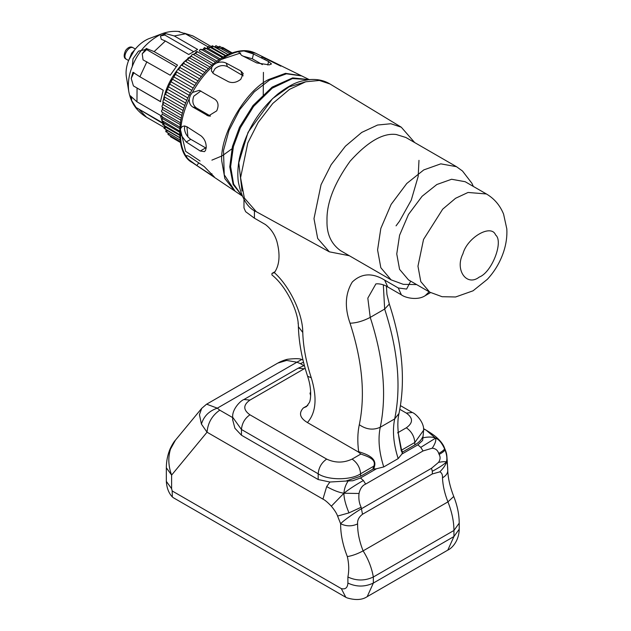 <?xml version="1.0" encoding="UTF-8"?>
<svg xmlns="http://www.w3.org/2000/svg" width="631" height="631" viewBox="0 0 631 631"><rect width="100%" height="100%" fill="white"/><g stroke="black" fill="none" stroke-linecap="round" stroke-linejoin="round"><path stroke-width="0.95" d="M193.386 54.692C192.502 53.95 191.808 54.479 191.303 56.269L209.973 67.052M186.879 100.439L167.444 89.216L165.543 94.39C164.178 95.384 163.902 96.291 164.738 97.103L183.889 108.216M166.284 91.881L185.766 103.113L166.284 91.881M176.743 72.021L169.684 84.097L166.387 91.929M169.7 84.097L189.237 95.376M168.438 86.762L187.959 98.034L168.469 86.778M197.377 52.042C196.62 51.127 195.918 51.568 195.271 53.375L213.507 63.897M206.424 70.601L187.423 59.637C187.77 57.871 188.448 57.263 189.45 57.815L208.372 68.605M191.895 90.391L172.318 79.088C170.946 79.538 170.48 80.405 170.898 81.707L190.459 93.002M194.813 85.54L175.252 74.253C173.927 74.497 173.399 75.341 173.675 76.769L193.244 88.072M202.914 74.529L183.668 63.416C183.866 61.704 184.52 61.026 185.624 61.381L204.791 72.376M178.478 69.647L197.96 80.894L178.478 69.647C177.216 69.694 176.641 70.491 176.751 72.037L196.28 83.308M199.514 78.78L180.095 67.564C180.143 65.924 180.758 65.182 181.949 65.34L201.297 76.485M181.949 65.34L201.289 76.501M232.09 52.854L222.688 47.428L221.804 47.585M231.372 53.114L219.588 46.308L218.255 46.931M229.936 53.674L216.007 45.692L214.635 46.828L227.972 54.526M225.291 55.851L208.459 46.347L207.181 47.767L223.2 57.011M201.376 49.912C200.761 48.824 200.059 49.179 199.278 50.969L216.946 61.168M222.309 57.547L204.468 47.554L203.261 49.092L220.211 58.872M227.878 54.574L212.324 45.724L210.991 47.009L225.827 55.575M173.131 138.228L180.356 142.464M170.22 135.76L170.504 136.714L180.34 142.393M167.956 132.944L168.051 134.506L180.19 141.518M179.519 132.131L163.326 122.785L162.711 124.607L179.535 134.545M179.709 137.708L166.095 129.844L165.779 131.611L179.945 139.869M179.559 135.223L164.502 126.531L164.028 128.33L179.693 137.519M180.072 124.488L162.293 114.227C161.118 115.781 161.15 116.569 162.396 116.601M162.64 107.388L162.435 109.534C161.197 110.961 161.15 111.797 162.317 112.026M162.451 109.518L180.766 120.095M181.783 115.418L163.05 104.596C161.741 105.913 161.615 106.781 162.68 107.207M183.14 110.528L164.099 99.532C162.735 100.7 162.538 101.591 163.492 102.214M165.567 94.39L184.844 105.519M179.669 128.527L162.593 118.667L161.836 120.474L179.543 131.027M195.294 53.209L193.315 54.432M191.374 55.749L184.867 61.199M183.905 62.146C173.84 73.093 167.381 84.136 164.533 95.281M164.21 96.448L163.35 100.132M163.011 102.001L162.585 104.959M162.38 107.238L162.27 109.652M192.636 35.793L211.235 46.528L192.636 35.793M207.828 46.718L185.482 33.814L178.912 31.716M174.29 35.959L197.637 49.439L188.74 54.487L165.393 41.007L161.26 39.264L160.44 35.943L165.235 33.482L174.29 35.959L185.482 33.814M154.138 51.608L177.485 65.088L170.244 75.231L143.04 59.858L142.22 53.793L146.258 48.461L154.138 51.608L165.393 41.007M139.885 76.761L163.232 90.241L160.408 101.615L133.425 85.919L131.209 78.441L132.944 72.273L139.885 76.761L146.897 61.751M136.959 101.82L160.306 115.299L162.987 123.55L136.083 107.507L131.611 100.487L130.388 95.833L136.959 101.82L137.061 88.135M184.268 33.175L192.96 35.975M193.37 51.513L164.857 35.052L160.44 35.943M164.857 35.052L165.235 33.482M133.425 85.919L160.763 101.709M133.938 72.533L131.209 78.441M176.199 66.657L146.637 49.589L142.22 53.793M146.637 49.589L146.258 48.461M136.083 107.507L162.617 122.824M131.611 97.489L131.611 100.487M222.798 48.934L214.43 46.812M212.931 46.828L201.786 49.707M197.377 52.026L193.536 54.558M191.303 56.254L189.529 57.721M189.442 57.8L185.648 61.325M183.668 63.392L181.949 65.316M180.087 67.549L178.463 69.639M164.707 97.142L164.076 99.54M163.453 102.309L163.035 104.612M162.277 113.675L162.277 114.243M162.412 117.027L162.577 118.683M163.027 121.491L165.283 128.338M165.921 129.56L167.097 131.414M168.658 133.346L169.297 134.009M186.918 126.744L187.912 136.88M134.584 49.975L129.11 59.456M148.088 38.988C133.575 45.621 124.354 63.55 126.334 76.603L128.7 91.022C130.609 102.301 136.43 110.969 146.171 117.019L164.052 127.344M408.502 279.888L399.573 269.358L396.757 253.946L399.573 235.284L408.494 214.437L422.084 196.288L436.833 184.52L451.591 179.259L465.173 181.72L486.391 193.962L468.044 192.463L455.574 198.284L442.71 209.145L423.535 239.449L417.967 266.187L420.782 281.6L429.703 292.137L408.494 279.888M391.117 279.856L380.824 267.71L377.583 249.947L380.824 228.43L391.117 204.405L406.774 183.479L423.787 169.913L440.793 163.847L456.458 166.679L405.875 137.479L396.307 134.521C383.206 132.684 367.802 141.573 350.102 161.197C334.193 183.384 326.495 203.229 327 220.74C326.59 233.888 331.109 243.858 340.559 250.665L391.117 279.856L403.288 284.336L416.649 284.597M170.378 448.286L170.323 448.381C167.704 454.454 166.379 460.906 166.332 467.76L171.608 475.104L207.039 432.203C207.851 422.873 212.087 415.521 219.762 410.158L217.316 408.162C209.05 410.97 203.758 416.286 201.431 424.111L207.039 432.203L322.946 499.121L326.677 486.58C333.342 490.326 339.099 492.551 343.942 493.237L359.015 493.489C360.127 488.615 362.336 485.476 365.657 484.087L423.046 450.952L432.219 448.199C435.232 443.672 436.337 440.328 435.532 438.166C438.774 439.231 441.803 442.788 444.603 448.846C444.121 449.927 442.165 451.473 438.719 453.476L439.152 454.494C442.591 452.49 444.555 450.936 445.021 449.84L445.06 449.335M432.219 448.199C435.564 448.507 437.733 450.266 438.719 453.476M400.464 405.638L412.343 412.5L406.34 413.092C413.202 417.99 413.202 422.888 406.34 427.786C411.459 431.367 414.283 436.266 414.827 442.481L423.614 430.239L422.928 437.804C428.528 436.684 432.732 436.81 435.532 438.166L420.774 447.363L417.856 444.855L401.868 454.083L402.578 452.001L401.568 450.14L401.284 450.834L402.168 452.545M423.046 450.952L420.774 447.363M422.928 437.804L422.636 440.422L417.856 444.855M423.543 428.654L425.886 430.003C431.202 433.189 434.948 435.824 437.125 437.914L435.532 438.166L426.122 430.137L423.567 428.985M360.916 454.02C366.351 456.26 376.683 458.603 373.852 466.135L372.842 469.172L376.455 468.762L360.467 477.99L363.385 480.499C355.34 485.073 348.856 489.325 343.942 493.237C344.226 488.78 345.654 484.671 348.225 480.925L329.887 482.029L318.182 479.528L241.452 435.224L234.913 428.26L232.665 419.733M326.677 486.58L329.887 482.029M360.467 477.99L352.792 480.751L348.225 480.925M363.385 480.499L365.657 484.087M322.946 499.121C324.965 500.052 327.765 502.41 331.346 506.196L343.942 493.237C343.824 497.898 345.504 504.453 348.975 512.885L337.585 516.071L340.63 523.738C340.535 534.063 342.767 545.01 347.334 556.589C352.264 555.785 357.525 553.884 363.101 550.879C359.354 541.366 357.517 532.375 357.603 523.904C357.272 520.212 358.905 517.002 362.51 514.257L432.306 473.96L432.314 471.286L431.486 468.305L361.689 508.602C356.925 511.284 343.714 520.228 340.63 523.738C346.285 526.475 351.94 526.53 357.603 523.904M362.51 514.257L361.145 507.261L348.975 512.885M361.145 507.261C359.173 503.333 358.463 498.742 359.015 493.489M331.346 506.196C334.659 510.187 336.741 513.484 337.585 516.071M432.306 473.96L439.799 471.854C443.632 468.036 445.817 464.755 446.354 462.002C447.221 462.562 447.687 465.457 447.758 470.702C447.679 473.416 445.92 475.79 442.481 477.841C442.82 485.515 444.642 493.537 447.947 501.89L453.736 496.463C457.333 505.502 459.163 514.383 459.218 523.123L453.941 530.474L453.941 536.531L459.218 529.188L459.218 523.123M439.799 471.854C441.771 472.698 442.662 474.693 442.481 477.841M439.152 454.494C440.58 457.033 440.375 459.652 438.553 462.357C442.994 461.577 445.596 461.458 446.354 462.002C444.153 464.329 439.476 467.421 432.314 471.286M438.553 462.357L431.486 468.305M447.742 470.292L447.158 459.991L446.354 462.002C447.347 458.982 446.906 454.927 445.021 449.84M180.687 134.553L180.182 130.759L180.829 128.132L182.391 126.445L184.575 125.948L186.957 126.776L201.052 135.862C204.531 138.757 206.25 142.661 206.219 147.575L205.493 150.509L204.436 151.645L200.248 151.022L186.208 141.983L180.687 134.553M243.976 199.506L243.976 207.922L245.625 211.677L254.427 218.192L265.367 224.51C270.857 228.651 274.706 234.298 276.906 241.468C280.314 254.411 279.604 264.618 274.785 272.079L273.972 272.844M298.376 326.684L302.762 332.474C302.904 314.049 289.779 286.411 274.319 272.592L271.977 273.42L271.929 274.95C286.056 285.985 298.692 311.659 298.376 326.819C298.913 342.736 301.997 359.236 307.628 376.321C312.235 389.713 310.562 400.827 309.308 402.649L306.445 406.632M310.539 392.293L309.995 393.223L310.657 395.613M298.092 322.914L298.195 323.932M307.857 405.347L303.337 407.957C298.518 413.171 299.883 418.037 307.439 422.565L358.037 451.78L358.66 451.638C363.771 453.46 377.101 456.923 374.554 466.262L373.852 466.135L360.601 473.794C360.064 467.571 357.233 462.673 352.114 459.092C343.635 463.059 335.148 463.059 326.661 459.092C321.55 462.673 318.718 467.571 318.182 473.794C327.726 480.396 351.057 480.396 360.601 473.794L360.601 476.239L346.64 480.798M309.166 79.632L292.492 78.575L272.276 88.143L253.599 106.418L240.379 127.746L233.407 146.613L230.638 166.6L233.62 184.126L242.083 195.823M242.036 191.019L238.794 162.766L248.03 132.352L272.489 98.681L288.974 86.928L304.978 81.998M309.592 79.79L301.744 75.925L286.419 73.811L269.729 79.916L254.285 91.834L239.78 109.605L229.006 130.459L223.484 150.564L224.25 174.795L235.158 191.248L242.43 196.123M242.123 195.91L233.147 184.489L229.779 166.86L232.437 146.495L239.512 127.225L253.031 105.527L272.158 87.11L292.658 77.897L309.253 79.624M180.513 133.953L180.513 134.435C180.545 143.371 182.438 150.667 186.192 156.338C186.137 155.194 187.415 155.423 190.018 157.032L204.199 166.545L214.311 176.909L196.84 165.535L188.803 159.604L187.013 157.687L186.255 155.849M189.292 98.633L190.373 95.281L192.416 92.481L199.325 90.336L215.045 99.351C218.373 101.977 218.925 105.827 216.701 110.875L208.388 115.986L192.715 106.986C190.128 105.259 188.984 102.474 189.292 98.633C184.623 108.69 181.799 118.525 180.829 128.132M211.795 67.131L213.68 64.788L216.536 62.997C220.164 61.688 223.398 61.735 226.245 63.132L240.837 70.948L243.219 73.567L240.782 79.285C236.704 82.503 232.602 83.324 228.485 81.738L213.885 73.906L211.409 70.987L211.795 67.131C204.27 74.253 197.811 82.708 192.416 92.481M239.425 51.474L243.976 50.937L253.481 53.982L268.577 61.507L271.496 63.936L269.263 64.883L256.722 62.934L241.626 55.386L238.897 52.223L239.425 51.474C231.924 52.949 224.297 56.79 216.536 62.997M234.724 190.956L224.865 178.612L221.749 160.976C219.643 135.294 245.53 90.462 268.814 79.451L285.496 73.346L301.271 75.696M280.842 66.152L265.343 58.502C262.599 57.105 261.352 56.822 261.628 57.65M262.401 64.622L252.313 58.801L243.219 56.183M243.195 75.838L227.405 66.594C223.185 64.748 219.044 65.443 214.99 68.692L212.623 72.983M200.863 90.951L193.804 96.18C191.95 101.299 192.826 105.227 196.43 107.956L210.494 116.072M184.836 125.971L184.426 128.314C184.836 132.975 186.957 136.651 190.791 139.333L206.163 148.182M422.715 436.897C421.342 439.988 418.708 442.662 414.827 444.934L402.578 452.001M372.842 469.172L360.601 476.239M352.114 459.092L360.908 454.02L358.037 451.78M170.315 448.396L170.496 449.106L175.473 440.107C174.038 441.597 172.326 444.358 170.331 448.396M347.184 597.92C355.568 600.404 362.233 599.986 367.195 596.658L373.347 583.068C364.86 587.035 356.373 587.035 347.894 583.068C347.578 587.769 345.394 589.614 341.316 588.613L172.184 490.957L171.608 488.694L171.608 475.104C168.327 466.143 167.956 457.475 170.496 449.106M175.45 440.154L201.715 408.344L199.435 414.685L201.431 424.111M302.967 359.93L301.673 359.544L296.909 362.21L217.316 408.162L206.645 404.179L277.593 363.211M277.821 363.093L286.655 360.427L296.909 362.21L300.364 363.622L303.535 362.257M373.781 468.936L374.554 466.262M376.455 468.762L383.751 466.932L398.177 458.603L401.868 454.083M383.332 284.857L384.658 309.064C397.995 350.166 401.34 386.787 394.683 418.921L398.989 413.471C397.475 420.049 397.467 428.204 398.958 437.938L401.284 450.834M414.827 444.934L414.827 442.481L401.568 450.14L398.406 434.002M172.184 490.957L172.326 496.92L173.209 497.646L345.551 597.139M341.316 588.613L345.796 597.281L346.703 597.723M367.195 596.658L447.797 550.122L453.941 536.531L373.347 583.068L373.347 577.002C371.651 567.6 368.236 558.885 363.101 550.879L447.947 501.89C451.899 511.922 453.902 521.451 453.941 530.474L373.347 577.002C364.86 580.97 356.373 580.97 347.894 577.002L347.894 583.068M444.634 448.349L444.603 448.846M139.64 110.07L146.495 117.2M184.007 63.613L184.181 62.863M161.757 33.822C147.559 41.07 137.668 52.113 132.108 66.941C128.89 74.75 127.754 82.771 128.7 91.022M133.244 47.838C128.953 44.99 121.617 57.058 126.618 59.385M145.367 49.549L138.489 51.135L133.007 58.746L132.297 66.46M401.3 127.21L330.037 84.002C324.034 80.342 317.014 78.891 308.985 79.648C300.088 81.194 294.117 81.896 278.31 93.609C258.481 110.228 245.522 131.792 239.425 158.286C237.8 166.647 237.414 174.401 238.266 181.547C241.468 198 247.486 208.056 256.304 211.708L244.347 198.008L240.577 177.697L247.809 142.914L258.189 122.414L272.758 103.492L289.503 89.357L305.719 81.785L319.357 80.46L330.021 83.994M414.677 142.559L401.284 127.202L390.873 123.739L377.559 125.033L361.729 132.423L345.394 146.218L331.172 164.683L321.053 184.686L313.986 218.626L317.669 238.455L329.335 251.824L256.304 211.708M479.26 277.08C466.664 286.971 454.659 269.887 462.917 253.836C467.248 237.43 491.265 223.571 495.595 234.969C503.853 241.484 491.849 272.426 479.26 277.08M307.612 376.257L311.264 377.74C306.074 361.949 303.235 346.861 302.762 332.474M306.587 406.545L303.337 407.957M307.439 422.565C316.076 412.674 317.346 397.727 311.264 377.74M198.726 162.869L196.84 165.535M211.03 175.032L211.953 173.73M243.976 50.937L255.594 53.217C246.745 48.832 236.026 50.054 223.437 56.877C213.459 62.603 204.255 71.634 195.839 83.962C173.88 115.631 176.01 154.666 192.416 162.64L188.803 159.604M222.609 155.565L233.052 148.009M263.237 95.723L263.427 72.368M240.719 52.965L221.41 59.385M180.663 130.491L185.609 151.314L200.051 160.984M211.89 160.14L221.938 155.944M253.481 53.982L252.313 58.801M267.741 64.993L268.577 61.507M226.245 63.132L227.405 66.594M242.257 75.168L240.837 70.948M196.43 107.956L192.715 106.986M206.913 115.386L209.792 116.136M264.618 59.535L265.343 58.502M190.791 139.333L186.208 141.983M200.248 151.022L205.643 147.906M254.427 218.192L254.427 210.588M410.678 281.15L406.616 289.069L398.271 287.973L384.642 280.101C372.329 272.584 361.547 273.207 352.303 281.986C345.212 293.565 344.455 307.313 350.039 323.214C362.368 361.192 365.452 395.03 359.307 424.718C357.564 432.763 357.351 441.739 358.66 451.638M304.371 365.467L298.155 368.204L304.158 368.796L305.152 368.267M249.931 400.101L243.937 399.51C240.845 400.44 232.003 409.03 232.665 417.249L241.452 429.49C241.988 423.275 244.82 418.377 249.931 414.796C243.069 409.898 243.069 404.999 249.931 400.101L304.158 368.796M241.452 435.224L241.452 429.49L318.182 473.794L318.182 479.528M326.661 459.092L249.931 414.796M406.34 427.786L397.554 432.866M399.825 409.33L406.34 413.092M300.364 363.622L303.858 365.641M383.751 466.932C379.018 452.08 377.851 438.853 380.256 427.25C373.205 430.389 366.225 429.545 359.307 424.718M166.332 467.76L166.332 481.35L171.608 488.694M347.334 556.589C348.99 563.751 349.18 570.558 347.894 577.002M232.863 417.714L219.762 410.158M398.989 413.471C405.717 380.777 402.491 344.305 389.311 304.047L384.658 309.064L370.231 317.393C383.569 358.495 386.913 395.116 380.256 427.25L394.683 418.921C392.277 430.523 393.436 443.751 398.177 458.603M274.69 272.213L273.152 273.097M350.039 323.214C356.499 323.009 363.227 321.061 370.231 317.393L367.818 298.14L375.682 284.289C374.924 283.437 382.441 283.358 387.75 286.971L384.642 280.101M430.531 292.603L425.152 295.71L429.151 291.814M387.75 286.971L401.379 294.835L398.271 287.973M193.118 54.313L211.984 65.214M197.085 51.553L215.565 62.224M201.068 49.297L219.036 59.669M161.725 116.632L179.788 127.06M161.757 112.01L180.316 122.722M162.246 107.16L181.168 118.084M163.169 102.143L182.359 113.225M148.04 39.004L161.71 33.845C167.428 31.653 173.399 30.887 179.606 31.55M135.318 49.029L133.07 47.727C130.727 46.173 128.243 47.088 125.601 50.464C123.463 55.307 123.731 58.241 126.405 59.275L128.653 60.576M134.34 50.259L131.619 53.193L129.213 59.204M396.055 225.851L399.494 221.229L411.246 200.169L418.179 176.396L418.976 160.345M329.335 251.824L349.337 255.736M456.458 166.679L462.491 171.009L471.893 183.266L473.329 186.421M486.391 193.962C494.215 198.552 499.941 205.241 503.562 214.043L506.819 228.919C507.229 236.262 506.22 243.7 503.806 251.256C500.359 261.818 494.878 271.164 487.361 279.304L473.045 290.812L455.606 296.98L442.079 296.704L429.703 292.137M447.158 460.007C446.764 456.008 447.182 454.312 445.044 449.304L444.626 448.318C443.569 444.973 441.069 441.511 437.117 437.914M234.282 190.665L192.416 162.64M255.594 53.217L300.798 75.46M298.155 368.204L243.937 399.51M412.343 412.5C415.435 413.431 424.269 422.021 423.614 430.239M232.665 420.096L232.665 417.249M201.699 408.375L206.463 404.282M301.673 359.544C300.182 358.503 295.584 358.4 287.902 359.228C285.867 359.457 280.432 361.516 277.869 363.062M453.736 496.463C450.037 486.943 448.042 478.274 447.75 470.474M447.797 550.122C451.977 548.292 459.045 540.885 459.218 529.188M172.326 496.92C168.729 493.127 166.734 487.937 166.332 481.35M389.311 304.047L386.913 294.251L386.424 286.245M401.379 294.835C404.873 297.69 417.391 300.853 425.152 295.71M275.1 271.622L271.977 273.42"/></g></svg>
